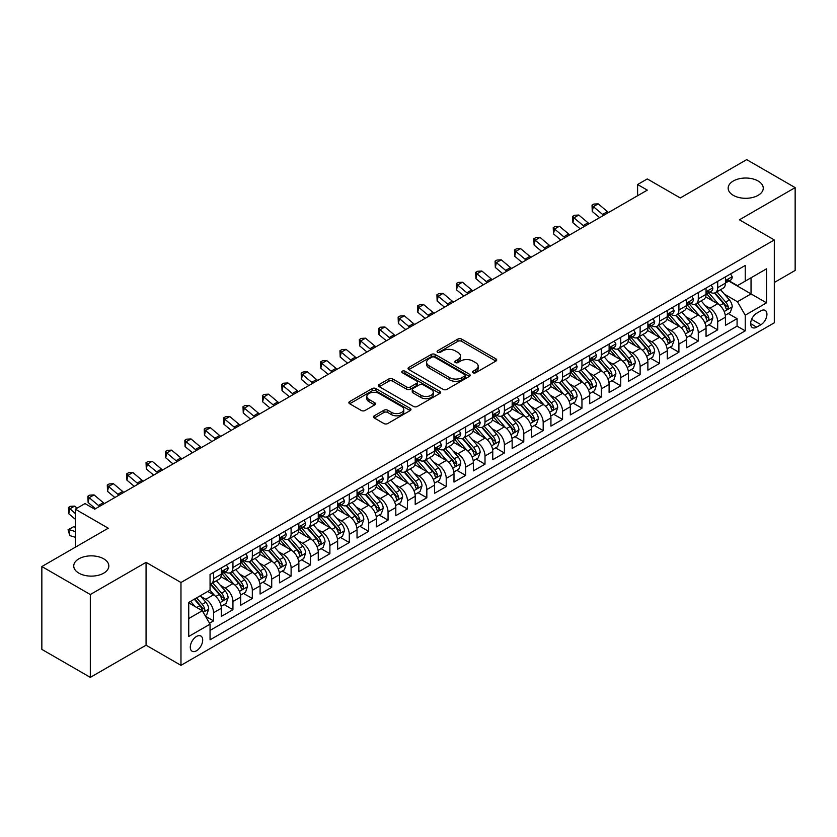 <?xml version="1.0" encoding="UTF-8"?>
<svg xmlns="http://www.w3.org/2000/svg" width="837" height="837" viewBox="0 0 837 837"><rect width="100%" height="100%" fill="white"/><g stroke="black" fill="none" stroke-linecap="round" stroke-linejoin="round"><path stroke-width="1.26" d="M473.041 372.747A1.883 1.088 0 0 0 475.709 372.747L495.922 361.071A2.689 1.559 0 0 0 496.718 359.973A2.689 1.559 0 0 0 495.922 358.874L461.668 339.09A2.689 1.559 0 0 0 457.86 339.09L437.636 350.766A1.883 1.088 0 0 0 437.092 351.54A1.883 1.088 0 0 0 437.636 352.304A1.883 1.088 0 0 0 440.304 352.304L442.919 350.797A8.611 4.97 0 0 1 455.098 350.797L457.954 352.44A8.611 4.97 0 0 1 460.476 355.966A8.611 4.97 0 0 1 457.954 359.481L455.338 360.988A1.883 1.088 0 0 0 454.784 361.762A1.883 1.088 0 0 0 455.338 362.526A1.883 1.088 0 0 0 458.006 362.526L460.622 361.019A8.611 4.97 0 0 1 472.8 361.019L475.657 362.662A8.611 4.97 0 0 1 478.178 366.177A8.611 4.97 0 0 1 475.657 369.692L473.041 371.209A1.883 1.088 0 0 0 472.486 371.973A1.883 1.088 0 0 0 473.041 372.747L473.041 371.209M103.704 558.823A17.546 10.128 0 0 0 84.579 556.626A17.546 10.128 0 0 0 73.74 565.99A17.546 10.128 0 0 0 78.887 573.157A17.546 10.128 0 0 0 98.013 575.354A17.546 10.128 0 0 0 108.841 565.99A17.546 10.128 0 0 0 103.704 558.823M758.113 181.001A17.546 10.128 0 0 0 738.987 178.804A17.546 10.128 0 0 0 728.159 188.168A17.546 10.128 0 0 0 733.296 195.335A17.546 10.128 0 0 0 752.421 197.532A17.546 10.128 0 0 0 763.26 188.168A17.546 10.128 0 0 0 758.113 181.001M196.486 650.788A8.778 5.064 120 0 0 202.219 643.057A8.778 5.064 120 0 0 200.87 636.026A8.778 5.064 120 0 0 196.486 636.465A8.778 5.064 120 0 0 190.752 644.197A8.778 5.064 120 0 0 192.102 651.228A8.778 5.064 120 0 0 196.486 650.788M374.306 415.79A2.689 1.559 0 0 0 373.522 416.889A2.689 1.559 0 0 0 374.306 417.987L383.921 423.543A2.689 1.559 0 0 0 387.73 423.543L410.182 410.569A2.689 1.559 0 0 0 410.977 409.471A2.689 1.559 0 0 0 410.182 408.372L375.928 388.598A2.689 1.559 0 0 0 372.12 388.598L349.657 401.561A2.689 1.559 0 0 0 348.872 402.66A2.689 1.559 0 0 0 349.657 403.758L361.27 410.465A2.689 1.559 0 0 0 365.078 410.465L374.694 404.909A2.689 1.559 0 0 0 375.478 403.811A2.689 1.559 0 0 0 374.694 402.712L368.929 399.395A7.198 4.154 0 0 1 366.826 396.456A7.198 4.154 0 0 1 371.272 392.616A7.198 4.154 0 0 1 379.119 393.516L401.666 406.531A7.198 4.154 0 0 1 403.779 409.471A7.198 4.154 0 0 1 399.333 413.311A7.198 4.154 0 0 1 391.486 412.411L387.73 410.245A2.689 1.559 0 0 0 383.921 410.245L374.306 415.79L374.306 417.987M774.309 282.487L795.15 270.456L795.15 187.614L746.677 159.626L680.261 197.961L647.304 178.93L637.606 184.527L647.304 190.125L94.686 509.178L84.997 503.581L75.299 509.178L75.299 547.241M90.323 594.532L90.323 677.374L146.067 645.191L146.067 562.349L90.323 594.532L41.85 566.544L108.255 528.21L75.299 509.178M146.067 562.349L180.97 582.5L774.309 239.947L774.309 322.789L180.97 665.342L180.97 582.5M795.15 187.614L739.406 219.796L774.309 239.947M443.108 389.362A2.689 1.559 0 0 0 446.916 389.362L469.379 376.399A2.689 1.559 0 0 0 470.164 375.3A2.689 1.559 0 0 0 469.379 374.202L435.114 354.428A2.689 1.559 0 0 0 431.317 354.428L408.854 367.391A2.689 1.559 0 0 0 408.069 368.489A2.689 1.559 0 0 0 408.854 369.588L443.108 389.362M403.036 373.156A1.883 1.088 0 0 1 404.951 373.417L404.951 371.178L439.781 391.287A2.689 1.559 0 0 1 440.565 392.386A2.689 1.559 0 0 1 439.781 393.484L417.318 406.447A2.689 1.559 0 0 1 413.52 406.447L379.255 386.673L379.255 384.476A2.689 1.559 0 0 0 378.47 385.575A2.689 1.559 0 0 0 379.255 386.673M379.255 384.476L388.87 378.931A2.689 1.559 0 0 1 392.679 378.931L406.573 386.945A2.689 1.559 0 0 0 410.371 386.945L416.753 383.262A2.689 1.559 0 0 0 417.537 382.164A2.689 1.559 0 0 0 416.753 381.065L402.283 372.716A1.883 1.088 0 0 1 401.739 371.952A1.883 1.088 0 0 1 402.9 370.948A1.883 1.088 0 0 1 404.951 371.178M90.323 677.374L41.85 649.386L41.85 566.544M209.522 623.22L213.55 620.897L205.504 616.252M200.922 596.488L205.787 599.292A10.965 6.33 60 0 1 213.55 612.726L221.303 608.248L221.303 616.419L232.937 609.702L224.117 604.607M220.309 585.293L225.184 588.097A10.965 6.33 60 0 1 232.937 601.531L240.69 597.053L240.69 605.224L252.324 598.507L243.504 593.423M239.706 574.098L244.571 576.902A10.965 6.33 60 0 1 252.324 590.336L260.087 585.858L260.087 594.029L271.722 587.312L262.891 582.228M259.093 562.903L263.958 565.707A10.965 6.33 60 0 1 271.722 579.141L279.474 574.663L279.474 582.834L291.109 576.118L282.289 571.033M278.48 551.709L283.356 554.512A10.965 6.33 60 0 1 291.109 567.946L298.861 563.468L298.861 571.64L310.496 564.923L301.676 559.838M297.878 540.514L302.743 543.318A10.965 6.33 60 0 1 310.496 556.751L318.259 552.274L318.259 560.445L329.893 553.728L321.063 548.643M317.265 529.319L322.13 532.123A10.965 6.33 60 0 1 329.893 545.557L337.646 541.079L337.646 549.25L349.28 542.533L340.46 537.448M336.652 518.124L341.517 520.928A10.965 6.33 60 0 1 349.28 534.362L357.033 529.884L357.033 538.055L368.667 531.338L359.847 526.253M356.039 506.929L360.914 509.733A10.965 6.33 60 0 1 368.667 523.167L376.42 518.689L376.42 526.86L388.054 520.143L379.234 515.058M375.436 495.734L380.301 498.538A10.965 6.33 60 0 1 388.054 511.972L395.817 507.494L395.817 515.665L407.452 508.948L398.621 503.864M394.823 484.539L399.688 487.343A10.965 6.33 60 0 1 407.452 500.777L415.204 496.299L415.204 504.481L426.839 497.764L418.019 492.669M414.21 473.344L419.086 476.148A10.965 6.33 60 0 1 426.839 489.582L434.591 485.104L434.591 493.286L446.226 486.569L437.406 481.474M433.608 462.15L438.473 464.953A10.965 6.33 60 0 1 446.226 478.387L453.989 473.909L453.989 482.091L465.613 475.374L456.793 470.279M452.995 450.955L457.86 453.759A10.965 6.33 60 0 1 465.613 467.192L473.376 462.715L473.376 470.896L485.01 464.179L476.19 459.084M472.382 439.76L477.247 442.564A10.965 6.33 60 0 1 485.01 455.998L492.763 451.52L492.763 459.701L504.397 452.984L495.577 447.889M491.769 428.565L496.644 431.369A10.965 6.33 60 0 1 504.397 444.803L512.15 440.325L512.15 448.506L523.784 441.79L514.964 436.694M511.166 417.37L516.031 420.184A10.965 6.33 60 0 1 523.784 433.608L531.547 429.14L531.547 437.312L543.182 430.595L534.351 425.499M530.553 406.175L535.418 408.99A10.965 6.33 60 0 1 543.182 422.423L550.934 417.945L550.934 426.117L562.569 419.4L553.749 414.305M549.94 394.98L554.816 397.795A10.965 6.33 60 0 1 562.569 411.229L570.321 406.751L570.321 414.922L581.956 408.205L573.136 403.11M569.338 383.785L574.203 386.6A10.965 6.33 60 0 1 581.956 400.034L589.708 395.556L589.708 403.727L601.343 397.01L592.523 391.915M588.725 372.591L593.59 375.405A10.965 6.33 60 0 1 601.343 388.839L609.106 384.361L609.106 392.532L620.74 385.815L611.91 380.72M608.112 361.396L612.977 364.21A10.965 6.33 60 0 1 620.74 377.644L628.493 373.166L628.493 381.337L640.127 374.62L631.307 369.525M627.499 350.201L632.374 353.015A10.965 6.33 60 0 1 640.127 366.449L647.88 361.971L647.88 370.142L659.514 363.425L650.694 358.33M646.896 339.006L651.761 341.82A10.965 6.33 60 0 1 659.514 355.254L667.277 350.776L667.277 358.947L678.912 352.231L670.081 347.135M666.283 327.811L671.148 330.625A10.965 6.33 60 0 1 678.912 344.059L686.664 339.581L686.664 347.753L698.299 341.036L689.479 335.94M685.67 316.616L690.546 319.431A10.965 6.33 60 0 1 698.299 332.864L706.051 328.386L706.051 336.558L717.686 329.841L717.686 321.67A10.965 6.33 -120 0 0 709.933 308.236L705.068 305.421M708.866 324.746L717.686 329.841M221.303 608.248A10.965 6.33 -120 0 0 213.55 594.814L207.733 591.456M240.69 597.053A10.965 6.33 -120 0 0 232.937 583.619L220.947 576.703M260.087 585.858A10.965 6.33 -120 0 0 252.324 572.424L240.334 565.509M279.474 574.663A10.965 6.33 -120 0 0 271.722 561.229L259.732 554.314M298.861 563.468A10.965 6.33 -120 0 0 291.109 550.035L279.119 543.119M318.259 552.274A10.965 6.33 -120 0 0 310.496 538.84L298.506 531.924M337.646 541.079A10.965 6.33 -120 0 0 329.893 527.645L317.893 520.729M357.033 529.884A10.965 6.33 -120 0 0 349.28 516.45L337.29 509.534M376.42 518.689A10.965 6.33 -120 0 0 368.667 505.255L356.677 498.339M395.817 507.494A10.965 6.33 -120 0 0 388.054 494.06L376.064 487.144M415.204 496.299A10.965 6.33 -120 0 0 407.452 482.865L395.462 475.95M434.591 485.104A10.965 6.33 -120 0 0 426.839 471.67L414.849 464.755M453.989 473.909A10.965 6.33 -120 0 0 446.226 460.476L434.236 453.56M473.376 462.715A10.965 6.33 -120 0 0 465.613 449.281L453.623 442.365M492.763 451.52A10.965 6.33 -120 0 0 485.01 438.086L473.02 431.17M512.15 440.325A10.965 6.33 -120 0 0 504.397 426.891L492.407 419.975M531.547 429.14A10.965 6.33 -120 0 0 523.784 415.707L511.794 408.78M550.934 417.945A10.965 6.33 -120 0 0 543.182 404.512L531.181 397.585M570.321 406.751A10.965 6.33 -120 0 0 562.569 393.317L550.579 386.391M589.708 395.556A10.965 6.33 -120 0 0 581.956 382.122L569.966 375.196M609.106 384.361A10.965 6.33 -120 0 0 601.343 370.927L589.353 364.001M628.493 373.166A10.965 6.33 -120 0 0 620.74 359.732L608.75 352.806M647.88 361.971A10.965 6.33 -120 0 0 640.127 348.537L628.137 341.611M667.277 350.776A10.965 6.33 -120 0 0 659.514 337.342L647.524 330.416M686.664 339.581A10.965 6.33 -120 0 0 678.912 326.148L666.911 319.221M706.051 328.386A10.965 6.33 -120 0 0 698.299 314.953L686.309 308.026M760.927 310.809L756.658 313.268A8.496 4.907 120 0 0 751.103 320.759A8.496 4.907 120 0 0 752.411 327.57A8.496 4.907 120 0 0 756.658 327.152L760.927 324.693A8.496 4.907 120 0 0 766.483 317.202A8.496 4.907 120 0 0 765.175 310.391A8.496 4.907 120 0 0 760.927 310.809M188.733 618.553L202.303 610.717L210.056 624.151L210.056 639.824L745.223 330.845L745.223 315.172L737.46 301.738L724.455 294.226M210.056 624.151L188.733 636.465L188.733 602.431L210.056 590.116L210.056 574.444L745.223 265.465L745.223 281.138L766.546 268.823L766.546 302.858L745.223 315.172M225.08 571.922L225.184 571.974A10.965 6.33 60 0 0 230.667 572.518L238.419 568.041A10.965 6.33 -120 0 0 240.69 563.019L240.69 556.751M244.467 560.727L244.571 560.78A10.965 6.33 60 0 0 250.054 561.324L257.817 556.846A10.965 6.33 -120 0 0 260.087 551.824L260.087 545.557M263.864 549.532L263.958 549.585A10.965 6.33 60 0 0 269.451 550.129L277.204 545.651A10.965 6.33 -120 0 0 279.474 540.629L279.474 534.362M283.251 538.337L283.356 538.4A10.965 6.33 60 0 0 288.838 538.934L296.591 534.456A10.965 6.33 -120 0 0 298.861 529.444L298.861 523.167M302.638 527.143L302.743 527.205A10.965 6.33 60 0 0 308.225 527.739L315.978 523.261A10.965 6.33 -120 0 0 318.259 518.249L318.259 511.972M322.025 515.948L322.13 516.01A10.965 6.33 60 0 0 327.612 516.544L335.375 512.066A10.965 6.33 -120 0 0 337.646 507.055L337.646 500.777M341.423 504.753L341.517 504.816A10.965 6.33 60 0 0 347.01 505.349L354.762 500.871A10.965 6.33 -120 0 0 357.033 495.86L357.033 489.582M360.81 493.558L360.914 493.621A10.965 6.33 60 0 0 366.397 494.154L374.149 489.687A10.965 6.33 -120 0 0 376.42 484.665L376.42 478.387M380.197 482.363L380.301 482.426A10.965 6.33 60 0 0 385.784 482.97L393.547 478.492A10.965 6.33 -120 0 0 395.817 473.47L395.817 467.192M399.594 471.168L399.688 471.231A10.965 6.33 60 0 0 405.181 471.775L412.934 467.297A10.965 6.33 -120 0 0 415.204 462.275L415.204 455.998M418.981 459.973L419.086 460.036A10.965 6.33 60 0 0 424.568 460.58L432.321 456.102A10.965 6.33 -120 0 0 434.591 451.08L434.591 444.803M438.368 448.778L438.473 448.841A10.965 6.33 60 0 0 443.955 449.385L451.708 444.907A10.965 6.33 -120 0 0 453.989 439.885L453.989 433.608M457.755 437.584L457.86 437.646A10.965 6.33 60 0 0 463.342 438.19L471.105 433.712A10.965 6.33 -120 0 0 473.376 428.69L473.376 422.413M477.153 426.389L477.247 426.452A10.965 6.33 60 0 0 482.74 426.996L490.492 422.518A10.965 6.33 -120 0 0 492.763 417.496L492.763 411.218M496.54 415.194L496.644 415.257A10.965 6.33 60 0 0 502.127 415.801L509.879 411.323A10.965 6.33 -120 0 0 512.15 406.301L512.15 400.023M515.927 403.999L516.031 404.062A10.965 6.33 60 0 0 521.514 404.606L529.277 400.128A10.965 6.33 -120 0 0 531.547 395.106L531.547 388.839M535.324 392.804L535.418 392.867A10.965 6.33 60 0 0 540.901 393.411L548.664 388.933A10.965 6.33 -120 0 0 550.934 383.911L550.934 377.644M554.711 381.609L554.816 381.672A10.965 6.33 60 0 0 560.298 382.216L568.051 377.738A10.965 6.33 -120 0 0 570.321 372.716L570.321 366.449M574.098 370.414L574.203 370.477A10.965 6.33 60 0 0 579.685 371.021L587.438 366.543A10.965 6.33 -120 0 0 589.708 361.521L589.708 355.254M593.485 359.219L593.59 359.282A10.965 6.33 60 0 0 599.072 359.826L606.835 355.348A10.965 6.33 -120 0 0 609.106 350.326L609.106 344.059M612.883 348.025L612.977 348.087A10.965 6.33 60 0 0 618.47 348.631L626.222 344.153A10.965 6.33 -120 0 0 628.493 339.131L628.493 332.864M632.27 336.83L632.374 336.892A10.965 6.33 60 0 0 637.857 337.437L645.609 332.959A10.965 6.33 -120 0 0 647.88 327.937L647.88 321.67M651.657 325.635L651.761 325.698A10.965 6.33 60 0 0 657.244 326.242L664.996 321.764A10.965 6.33 -120 0 0 667.277 316.742L667.277 310.475M671.054 314.44L671.148 314.503A10.965 6.33 60 0 0 676.631 315.047L684.394 310.569A10.965 6.33 -120 0 0 686.664 305.547L686.664 299.28M690.441 303.245L690.546 303.308A10.965 6.33 60 0 0 696.028 303.852L703.781 299.374A10.965 6.33 -120 0 0 706.051 294.352L706.051 288.085M210.056 630.418L737.073 326.148L737.073 318.646L725.438 325.363L725.438 317.192A10.965 6.33 -120 0 0 717.686 303.758L705.696 296.832M709.828 292.05L709.933 292.113A10.965 6.33 -120 0 0 715.415 292.657A10.965 6.33 -120 0 0 717.686 287.635L717.686 281.368M715.415 292.657L723.168 288.179A10.965 6.33 -120 0 0 725.438 283.157L725.438 276.89M213.55 572.424L213.55 578.691A10.965 6.33 60 0 1 211.28 583.713A10.965 6.33 60 0 1 210.056 584.163M211.28 583.713L219.032 579.235A10.965 6.33 -120 0 0 221.303 574.213L221.303 567.946M232.937 561.229L232.937 567.496A10.965 6.33 60 0 1 230.667 572.518M252.324 550.035L252.324 556.302A10.965 6.33 60 0 1 250.054 561.324M271.722 538.84L271.722 545.107A10.965 6.33 60 0 1 269.451 550.129M291.109 527.645L291.109 533.912A10.965 6.33 60 0 1 288.838 538.934M310.496 516.45L310.496 522.727A10.965 6.33 60 0 1 308.225 527.739M329.893 505.255L329.893 511.533A10.965 6.33 60 0 1 327.612 516.544M349.28 494.06L349.28 500.338A10.965 6.33 60 0 1 347.01 505.349M368.667 482.865L368.667 489.143A10.965 6.33 60 0 1 366.397 494.154M388.054 471.67L388.054 477.948A10.965 6.33 60 0 1 385.784 482.97M407.452 460.476L407.452 466.753A10.965 6.33 60 0 1 405.181 471.775M426.839 449.281L426.839 455.558A10.965 6.33 60 0 1 424.568 460.58M446.226 438.086L446.226 444.363A10.965 6.33 60 0 1 443.955 449.385M465.613 426.891L465.613 433.168A10.965 6.33 60 0 1 463.342 438.19M485.01 415.696L485.01 421.974A10.965 6.33 60 0 1 482.74 426.996M504.397 404.501L504.397 410.779A10.965 6.33 60 0 1 502.127 415.801M523.784 393.306L523.784 399.584A10.965 6.33 60 0 1 521.514 404.606M543.182 382.122L543.182 388.389A10.965 6.33 60 0 1 540.901 393.411M562.569 370.927L562.569 377.194A10.965 6.33 60 0 1 560.298 382.216M581.956 359.732L581.956 365.999A10.965 6.33 60 0 1 579.685 371.021M601.343 348.537L601.343 354.804A10.965 6.33 60 0 1 599.072 359.826M620.74 337.342L620.74 343.609A10.965 6.33 60 0 1 618.47 348.631M640.127 326.148L640.127 332.415A10.965 6.33 60 0 1 637.857 337.437M659.514 314.953L659.514 321.22A10.965 6.33 60 0 1 657.244 326.242M678.912 303.758L678.912 310.025A10.965 6.33 60 0 1 676.631 315.047M698.299 292.563L698.299 298.83A10.965 6.33 60 0 1 696.028 303.852M698.299 332.864L698.299 341.036M678.912 344.059L678.912 352.231M659.514 355.254L659.514 363.425M640.127 366.449L640.127 374.62M620.74 377.644L620.74 385.815M601.343 388.839L601.343 397.01M581.956 400.034L581.956 408.205M562.569 411.229L562.569 419.4M543.182 422.423L543.182 430.595M523.784 433.608L523.784 441.79M504.397 444.803L504.397 452.984M485.01 455.998L485.01 464.179M465.613 467.192L465.613 475.374M446.226 478.387L446.226 486.569M426.839 489.582L426.839 497.764M407.452 500.777L407.452 508.948M388.054 511.972L388.054 520.143M368.667 523.167L368.667 531.338M349.28 534.362L349.28 542.533M329.893 545.557L329.893 553.728M310.496 556.751L310.496 564.923M291.109 567.946L291.109 576.118M271.722 579.141L271.722 587.312M252.324 590.336L252.324 598.507M232.937 601.531L232.937 609.702M213.55 612.726L213.55 620.897M202.303 610.717L188.733 602.881M737.46 301.738L751.04 293.902L751.04 277.779L766.546 268.823M728.828 281.086L766.546 302.858M729.215 280.855L737.46 285.616L745.223 281.138M146.067 645.191L180.97 665.342M637.606 184.527L637.606 195.722M728.253 313.551L737.073 318.646M737.073 326.148L745.223 330.845M473.794 373.009L475.657 371.931A8.611 4.97 0 0 0 478.178 368.416L478.178 366.177M460.476 355.966L460.476 358.205A8.611 4.97 0 0 1 457.954 361.72L456.092 362.787M495.891 361.092L461.668 341.329A2.689 1.559 0 0 0 457.86 341.329L438.389 352.576M469.337 376.42L435.114 356.667A2.689 1.559 0 0 0 431.317 356.667L408.885 369.609L408.854 367.391M464.619 376.075A1.883 1.088 0 0 0 465.173 375.3A1.883 1.088 0 0 0 464.619 374.526L434.549 357.169A1.883 1.088 0 0 0 431.882 357.169L429.119 358.759A8.611 4.97 0 0 0 426.598 362.275A8.611 4.97 0 0 0 429.119 365.8L449.678 377.665A8.611 4.97 0 0 0 461.857 377.665L464.619 376.075L464.619 378.314A1.883 1.088 0 0 0 465.173 377.539L465.173 375.3M426.598 362.275L426.598 364.513A8.611 4.97 0 0 0 429.119 368.039L429.119 365.8M464.619 378.314L461.857 379.904A8.611 4.97 0 0 1 449.678 379.904L429.119 368.039M379.297 386.694L388.87 381.17L388.87 378.931M417.537 382.164L417.537 384.403A2.689 1.559 0 0 1 416.753 385.501L410.371 389.184A2.689 1.559 0 0 1 406.573 389.184L392.679 381.17A2.689 1.559 0 0 0 388.87 381.17M404.951 373.417L439.749 393.505M420.99 395.273A7.198 4.154 0 0 0 428.837 396.173A7.198 4.154 0 0 0 433.273 392.333A7.198 4.154 0 0 0 431.17 389.393L423.219 384.8A2.689 1.559 0 0 0 419.421 384.8L413.039 388.483A2.689 1.559 0 0 0 412.254 389.582A2.689 1.559 0 0 0 413.039 390.68L420.99 395.273L420.99 397.512A7.198 4.154 0 0 0 428.837 398.412A7.198 4.154 0 0 0 433.273 394.572L433.273 392.333M412.254 389.582L412.254 391.821A2.689 1.559 0 0 0 413.039 392.919L413.039 390.68M420.99 397.512L413.039 392.919M403.779 409.471L403.779 411.71A7.198 4.154 0 0 1 399.333 415.55A7.198 4.154 0 0 1 391.486 414.65L387.73 412.484A2.689 1.559 0 0 0 383.921 412.484L374.348 418.008M366.826 396.456L366.826 398.694A7.198 4.154 0 0 0 368.929 401.634L368.929 399.395M374.652 404.93L368.929 401.634M410.151 410.59L375.928 390.837A2.689 1.559 0 0 0 372.12 390.837L349.699 403.779M725.281 315.267L730.293 312.379L732.229 306.781A7.271 4.195 -120 0 0 729.404 299.949L720.542 289.696M718.763 304.459L708.636 292.741M712.998 301.048L707.129 294.247A17.41 10.054 -120 0 0 706.585 293.641M714.432 293.044L723.388 303.423A7.271 4.195 60 0 1 725.982 308.434C727.071 309.889 727.845 309.439 728.305 307.085A7.271 4.195 -120 0 0 725.71 302.084L716.859 291.82M714.955 292.877L724.58 304.03A3.704 2.134 60 0 1 725.512 305.474L728.305 307.085M725.982 308.434L726.506 309.292M730.586 273.919L732.229 276.775A7.271 4.195 60 0 1 730.722 279.987L727.039 282.121A7.271 4.195 -120 0 0 728.305 280.447L728.148 279.799M725.689 282.456L725.71 282.456A7.271 4.195 -120 0 0 727.039 282.121M727.363 279.903L728.305 280.447C727.845 279.349 727.071 279.799 725.982 281.787A7.271 4.195 60 0 1 725.438 282.822M603.728 215.287A13.706 7.92 60 0 1 602.588 214.408L593.349 206.645L592.272 211.479L599.616 217.651M608.572 212.483A13.706 7.92 60 0 1 607.432 211.615L598.193 203.841L593.349 206.645L592.021 205.191L593.956 204.071L598.193 203.841M592.272 211.479L592.021 205.191M705.894 326.461L710.895 323.574L712.842 317.976A7.271 4.195 -120 0 0 710.006 311.144L701.155 300.891M699.376 315.654L689.249 303.936M693.611 312.243L687.732 305.442A17.41 10.054 -120 0 0 687.198 304.835M695.034 304.239L704.001 314.618A7.271 4.195 60 0 1 706.585 319.629C707.683 321.084 708.458 320.634 708.918 318.28A7.271 4.195 -120 0 0 706.323 313.279L697.462 303.015M695.568 304.072L705.193 315.225A3.704 2.134 60 0 1 706.125 316.668L708.918 318.28M706.585 319.629L707.119 320.487M686.497 337.656L691.508 334.769L693.444 329.171A7.271 4.195 -120 0 0 690.619 322.339L681.757 312.086M679.989 326.848L669.862 315.13M674.224 323.438L668.344 316.637A17.41 10.054 -120 0 0 667.811 316.03M675.647 315.434L684.603 325.813A7.271 4.195 60 0 1 687.198 330.824C688.286 332.279 689.071 331.829 689.521 329.475A7.271 4.195 -120 0 0 686.936 324.474L678.075 314.21M676.17 315.267L685.806 326.42A3.704 2.134 60 0 1 686.738 327.863L689.521 329.475M687.198 330.824L687.732 331.682M667.11 348.851L672.121 345.963L674.057 340.356A7.271 4.195 -120 0 0 671.232 333.534L662.37 323.281M660.592 338.043L650.475 326.325M654.837 334.633L648.957 327.832A17.41 10.054 -120 0 0 648.413 327.225M656.26 326.629L665.216 337.008A7.271 4.195 60 0 1 667.811 342.019C668.899 343.473 669.673 343.024 670.134 340.669A7.271 4.195 -120 0 0 667.549 335.668L658.688 325.405M656.783 326.461L666.409 337.614A3.704 2.134 60 0 1 667.351 339.058L670.134 340.669M667.811 342.019L668.334 342.877M647.723 360.046L652.734 357.158L654.67 351.55A7.271 4.195 -120 0 0 651.835 344.729L642.983 334.476M641.205 349.238L631.077 337.52M635.44 345.827L629.57 339.027A17.41 10.054 -120 0 0 629.026 338.42M636.863 337.824L645.829 348.202A7.271 4.195 60 0 1 648.424 353.204C649.512 354.668 650.286 354.218 650.747 351.864A7.271 4.195 -120 0 0 648.152 346.863L639.301 336.6M637.396 337.656L647.022 348.809A3.704 2.134 60 0 1 647.953 350.253L650.747 351.864M648.424 353.204L648.947 354.072M711.188 285.114L712.842 287.97A7.271 4.195 60 0 1 711.335 291.182L707.652 293.316A7.271 4.195 -120 0 0 708.918 291.642L708.761 290.994M706.292 293.651L706.323 293.651A7.271 4.195 -120 0 0 707.652 293.316M707.976 291.098L708.918 291.642C708.458 290.544 707.683 290.994 706.585 292.981A7.271 4.195 60 0 1 706.051 294.017M584.341 226.482A13.706 7.92 60 0 1 583.201 225.603L573.952 217.84L572.874 222.673L580.229 228.846M589.185 223.678A13.706 7.92 60 0 1 588.045 222.809L578.806 215.036L573.952 217.84L572.634 216.385L574.569 215.266L578.806 215.036M572.874 222.673L572.634 216.385M691.801 296.308L693.444 299.165A7.271 4.195 60 0 1 691.948 302.377L688.265 304.511A7.271 4.195 -120 0 0 689.521 302.837L689.374 302.188M686.905 304.846L686.936 304.846A7.271 4.195 -120 0 0 688.265 304.511M688.589 302.293L689.521 302.837C689.071 301.738 688.296 302.188 687.198 304.176A7.271 4.195 60 0 1 686.664 305.212M564.944 237.677A13.706 7.92 60 0 1 563.803 236.798L554.565 229.035L553.487 233.868L560.842 240.041M569.798 234.873A13.706 7.92 60 0 1 568.658 233.994L559.409 226.231L554.565 229.035L553.236 227.58L555.182 226.461L559.409 226.231M553.487 233.868L553.236 227.58M672.414 307.503L674.057 310.36A7.271 4.195 60 0 1 672.55 313.572L668.868 315.695A7.271 4.195 -120 0 0 670.134 314.032L669.987 313.383M667.518 316.041L667.549 316.041A7.271 4.195 -120 0 0 668.868 315.695M669.202 313.488L670.134 314.032C669.684 312.933 668.899 313.383 667.811 315.371A7.271 4.195 60 0 1 667.277 316.407M545.557 248.871A13.706 7.92 60 0 1 544.416 247.993L535.178 240.229L534.1 245.063L541.455 251.236M550.401 246.068A13.706 7.92 60 0 1 549.26 245.189L540.022 237.426L535.178 240.229L533.849 238.775L535.785 237.656L540.022 237.426M534.1 245.063L533.849 238.775M653.017 318.698L654.67 321.554A7.271 4.195 60 0 1 653.163 324.766L649.481 326.89A7.271 4.195 -120 0 0 650.747 325.216L650.59 324.578M648.131 327.236L648.152 327.236A7.271 4.195 -120 0 0 649.481 326.89M649.805 324.683L650.747 325.216C650.286 324.128 649.512 324.578 648.424 326.566A7.271 4.195 60 0 1 647.88 327.602M526.17 260.066A13.706 7.92 60 0 1 525.029 259.188L515.78 251.424L514.713 256.258L522.058 262.431M531.014 257.262A13.706 7.92 60 0 1 529.873 256.384L520.635 248.62L515.78 251.424L514.462 249.97L516.398 248.851L520.635 248.62M514.713 256.258L514.462 249.97M628.325 371.241L633.337 368.353L635.283 362.745A7.271 4.195 -120 0 0 632.448 355.924L623.586 345.671M621.818 360.433L611.69 348.715M616.053 357.022L610.173 350.222A17.41 10.054 -120 0 0 609.639 349.615M617.476 349.019L626.442 359.397A7.271 4.195 60 0 1 629.026 364.398C630.125 365.863 630.899 365.413 631.36 363.059A7.271 4.195 -120 0 0 628.765 358.058L619.903 347.794M618.009 348.851L627.635 360.004A3.704 2.134 60 0 1 628.566 361.448L631.36 363.059M629.026 364.398L629.56 365.267M633.63 329.893L635.283 332.749A7.271 4.195 60 0 1 633.776 335.961L630.094 338.085A7.271 4.195 -120 0 0 631.36 336.411L631.203 335.773M628.733 338.43L628.765 338.43A7.271 4.195 -120 0 0 630.094 338.085M630.418 335.878L631.36 336.411C630.899 335.323 630.125 335.773 629.026 337.761A7.271 4.195 60 0 1 628.493 338.797M506.772 271.261A13.706 7.92 60 0 1 505.632 270.382L496.393 262.619L495.316 267.453L502.671 273.626M511.627 268.457A13.706 7.92 60 0 1 510.486 267.578L501.248 259.815L496.393 262.619L495.065 261.165L497.011 260.045L501.248 259.815M495.316 267.453L495.065 261.165M608.938 382.436L613.95 379.538L615.886 373.94A7.271 4.195 -120 0 0 613.061 367.119L604.199 356.865M602.42 371.628L592.303 359.91M596.666 368.217L590.786 361.417A17.41 10.054 -120 0 0 590.242 360.81M598.089 360.213L607.045 370.592A7.271 4.195 60 0 1 609.639 375.593C610.728 377.058 611.502 376.608 611.962 374.254A7.271 4.195 -120 0 0 609.378 369.253L600.516 358.989M598.612 360.046L608.248 371.199A3.704 2.134 60 0 1 609.179 372.643L611.962 374.254M609.639 375.593L610.173 376.462M614.243 341.088L615.886 343.944A7.271 4.195 60 0 1 614.389 347.156L610.696 349.28A7.271 4.195 -120 0 0 611.962 347.606L611.816 346.968M609.346 349.625L609.378 349.625A7.271 4.195 -120 0 0 610.696 349.28M611.031 347.073L611.962 347.606C611.512 346.518 610.738 346.968 609.639 348.956A7.271 4.195 60 0 1 609.106 349.992M487.385 282.456A13.706 7.92 60 0 1 486.245 281.577L477.006 273.814L475.929 278.648L483.284 284.821M492.24 279.652A13.706 7.92 60 0 1 491.099 278.773L481.85 271.01L477.006 273.814L475.678 272.36L477.613 271.24L481.85 271.01M475.929 278.648L475.678 272.36M589.551 393.631L594.563 390.733L596.499 385.135A7.271 4.195 -120 0 0 593.674 378.314L584.812 368.06M583.033 382.823L572.906 371.105M577.268 379.412L571.399 372.611A17.41 10.054 -120 0 0 570.855 372.005M578.702 371.408L587.658 381.787A7.271 4.195 60 0 1 590.252 386.788C591.341 388.253 592.115 387.803 592.575 385.449A7.271 4.195 -120 0 0 589.98 380.448L581.129 370.184M579.225 371.241L588.85 382.394A3.704 2.134 60 0 1 589.782 383.838L592.575 385.449M590.252 386.788L590.776 387.657M594.856 352.283L596.499 355.139A7.271 4.195 60 0 1 594.992 358.351L591.309 360.475A7.271 4.195 -120 0 0 592.575 358.801L592.418 358.163M589.959 360.82L589.98 360.82A7.271 4.195 -120 0 0 591.309 360.475M591.633 358.267L592.575 358.801C592.115 357.713 591.341 358.163 590.252 360.151A7.271 4.195 60 0 1 589.708 361.186M467.998 293.651A13.706 7.92 60 0 1 466.858 292.772L457.619 285.009L456.542 289.843L463.886 296.016M472.842 290.847A13.706 7.92 60 0 1 471.702 289.968L462.463 282.205L457.619 285.009L456.291 283.544L458.226 282.425L462.463 282.205M456.542 289.843L456.291 283.544M570.164 404.826L575.176 401.927L577.111 396.33A7.271 4.195 -120 0 0 574.276 389.508L565.425 379.255M563.646 394.018L553.519 382.3M557.881 390.607L552.001 383.806A17.41 10.054 -120 0 0 551.468 383.2M559.304 382.603L568.271 392.982A7.271 4.195 60 0 1 570.855 397.983C571.953 399.448 572.728 398.998 573.188 396.644A7.271 4.195 -120 0 0 570.593 391.643L561.732 381.379M559.838 382.436L569.463 393.589A3.704 2.134 60 0 1 570.395 395.033L573.188 396.644M570.855 397.983L571.389 398.851M575.458 363.478L577.111 366.334A7.271 4.195 60 0 1 575.605 369.546L571.922 371.67A7.271 4.195 -120 0 0 573.188 369.996L573.031 369.358M570.562 372.015L570.593 372.015A7.271 4.195 -120 0 0 571.922 371.67M572.246 369.462L573.188 369.996C572.728 368.908 571.953 369.358 570.855 371.346A7.271 4.195 60 0 1 570.321 372.381M448.611 304.846A13.706 7.92 60 0 1 447.471 303.967L438.222 296.193L437.144 301.038L444.499 307.21M453.455 302.042A13.706 7.92 60 0 1 452.315 301.163L443.076 293.4L438.222 296.193L436.904 294.739L438.839 293.62L443.076 293.4M437.144 301.038L436.904 294.739M550.767 416.02L555.778 413.122L557.714 407.525A7.271 4.195 -120 0 0 554.889 400.703L546.027 390.45M544.259 405.213L534.132 393.495M538.494 401.802L532.614 395.001A17.41 10.054 -120 0 0 532.081 394.394M539.917 393.798L548.884 404.177A7.271 4.195 60 0 1 551.468 409.178C552.566 410.643 553.341 410.193 553.801 407.839A7.271 4.195 -120 0 0 551.206 402.838L542.345 392.574M540.44 393.631L550.076 404.784A3.704 2.134 60 0 1 551.008 406.227L553.801 407.839M551.468 409.178L552.001 410.046M556.071 374.673L557.714 377.529A7.271 4.195 60 0 1 556.218 380.741L552.535 382.865A7.271 4.195 -120 0 0 553.801 381.191L553.644 380.553M551.175 383.21L551.206 383.21A7.271 4.195 -120 0 0 552.535 382.865M552.859 380.657L553.801 381.191C553.341 380.103 552.566 380.553 551.468 382.54A7.271 4.195 60 0 1 550.934 383.576M429.214 316.041A13.706 7.92 60 0 1 428.073 315.162L418.835 307.388L417.757 312.232L425.112 318.405M434.068 313.237A13.706 7.92 60 0 1 432.928 312.358L423.679 304.595L418.835 307.388L417.506 305.934L419.452 304.814L423.679 304.595M417.757 312.232L417.506 305.934M531.38 427.215L536.391 424.317L538.327 418.72A7.271 4.195 -120 0 0 535.502 411.898L526.64 401.645M524.862 416.407L514.745 404.689M519.107 412.997L513.227 406.196A17.41 10.054 -120 0 0 512.683 405.589M520.53 404.993L529.486 415.372A7.271 4.195 60 0 1 532.081 420.373C533.169 421.838 533.943 421.388 534.404 419.034A7.271 4.195 -120 0 0 531.819 414.033L522.958 403.769M521.053 404.826L530.679 415.979A3.704 2.134 60 0 1 531.621 417.422L534.404 419.034M532.081 420.373L532.604 421.241M536.684 385.867L538.327 388.724A7.271 4.195 60 0 1 536.82 391.936L533.138 394.06A7.271 4.195 -120 0 0 534.404 392.386L534.257 391.747M531.788 394.405L531.819 394.405A7.271 4.195 -120 0 0 533.138 394.06M533.472 391.852L534.404 392.386C533.954 391.297 533.169 391.747 532.081 393.735A7.271 4.195 60 0 1 531.547 394.771M409.827 327.236A13.706 7.92 60 0 1 408.686 326.357L399.448 318.583L398.37 323.427L405.725 329.6M414.671 324.432A13.706 7.92 60 0 1 413.53 323.553L404.292 315.79L399.448 318.583L398.119 317.129L400.055 316.009L404.292 315.79M398.37 323.427L398.119 317.129M511.993 438.41L517.004 435.512L518.94 429.915A7.271 4.195 -120 0 0 516.105 423.093L507.253 412.84M505.475 427.602L495.347 415.884M499.71 424.192L493.84 417.391A17.41 10.054 -120 0 0 493.296 416.784M501.133 416.188L510.099 426.567A7.271 4.195 60 0 1 512.694 431.568C513.782 433.032 514.556 432.583 515.017 430.228A7.271 4.195 -120 0 0 512.422 425.227L503.571 414.964M501.666 416.02L511.292 427.173A3.704 2.134 60 0 1 512.223 428.617L515.017 430.228M512.694 431.568L513.217 432.436M517.287 397.062L518.94 399.919A7.271 4.195 60 0 1 517.433 403.131L513.751 405.254A7.271 4.195 -120 0 0 515.017 403.58L514.86 402.942M512.401 405.6L512.422 405.6A7.271 4.195 -120 0 0 513.751 405.254M514.075 403.047L515.017 403.58C514.556 402.492 513.782 402.942 512.694 404.93A7.271 4.195 60 0 1 512.15 405.966M390.44 338.43A13.706 7.92 60 0 1 389.299 337.552L380.05 329.778L378.983 334.622L386.328 340.795M395.284 335.627A13.706 7.92 60 0 1 394.143 334.748L384.905 326.985L380.05 329.778L378.732 328.324L380.668 327.204L384.905 326.985M378.983 334.622L378.732 328.324M492.595 449.605L497.607 446.707L499.553 441.109A7.271 4.195 -120 0 0 496.718 434.288L487.856 424.035M486.088 438.797L475.96 427.079M480.323 435.386L474.443 428.586A17.41 10.054 -120 0 0 473.909 427.979M481.746 427.383L490.712 437.761A7.271 4.195 60 0 1 493.296 442.763C494.395 444.227 495.169 443.777 495.63 441.423A7.271 4.195 -120 0 0 493.035 436.422L484.173 426.159M482.279 427.215L491.905 438.368A3.704 2.134 60 0 1 492.836 439.812L495.63 441.423M493.296 442.763L493.83 443.631M497.9 408.257L499.553 411.113A7.271 4.195 60 0 1 498.046 414.325L494.364 416.449A7.271 4.195 -120 0 0 495.63 414.775L495.473 414.137M493.003 416.795L493.035 416.795A7.271 4.195 -120 0 0 494.364 416.449M494.688 414.242L495.63 414.775C495.169 413.687 494.395 414.137 493.296 416.125A7.271 4.195 60 0 1 492.763 417.161M371.053 349.625A13.706 7.92 60 0 1 369.902 348.747L360.663 340.973L359.586 345.817L366.941 351.99M375.897 346.821A13.706 7.92 60 0 1 374.756 345.943L365.518 338.179L360.663 340.973L359.335 339.519L361.281 338.399L365.518 338.179M359.586 345.817L359.335 339.519M473.208 460.8L478.22 457.902L480.156 452.304A7.271 4.195 -120 0 0 477.331 445.483L468.469 435.23M466.69 449.992L456.573 438.274M460.936 446.581L455.056 439.781A17.41 10.054 -120 0 0 454.512 439.174M462.359 438.578L471.315 448.956A7.271 4.195 60 0 1 473.909 453.957C474.997 455.422 475.782 454.972 476.232 452.618A7.271 4.195 -120 0 0 473.648 447.607L464.786 437.353M462.882 438.41L472.518 449.563A3.704 2.134 60 0 1 473.449 451.007L476.232 452.618M473.909 453.957L474.443 454.826M478.513 419.452L480.156 422.308A7.271 4.195 60 0 1 478.659 425.52L474.966 427.644A7.271 4.195 -120 0 0 476.232 425.97L476.086 425.332M473.616 427.989L473.648 427.989A7.271 4.195 -120 0 0 474.966 427.644M475.301 425.437L476.232 425.97C475.782 424.882 475.008 425.332 473.909 427.32A7.271 4.195 60 0 1 473.376 428.356M351.655 360.82A13.706 7.92 60 0 1 350.515 359.941L341.276 352.168L340.199 357.012L347.554 363.185M356.51 358.016A13.706 7.92 60 0 1 355.369 357.137L346.12 349.374L341.276 352.168L339.948 350.713L341.883 349.594L346.12 349.374M340.199 357.012L339.948 350.713M453.821 471.995L458.833 469.097L460.768 463.499A7.271 4.195 -120 0 0 457.944 456.678L449.082 446.424M447.303 461.187L437.176 449.469M441.538 457.776L435.669 450.976A17.41 10.054 -120 0 0 435.125 450.369M442.972 449.772L451.928 460.151A7.271 4.195 60 0 1 454.522 465.152C455.61 466.617 456.385 466.167 456.845 463.813A7.271 4.195 -120 0 0 454.25 458.802L445.399 448.548M443.495 449.605L453.12 460.758A3.704 2.134 60 0 1 454.052 462.202L456.845 463.813M454.522 465.152L455.046 466.021M459.126 430.647L460.768 433.503A7.271 4.195 60 0 1 459.262 436.715L455.579 438.839A7.271 4.195 -120 0 0 456.845 437.165L456.688 436.527M454.229 439.184L454.25 439.184A7.271 4.195 -120 0 0 455.579 438.839M455.903 436.632L456.845 437.165C456.385 436.077 455.61 436.516 454.522 438.515A7.271 4.195 60 0 1 453.989 439.551M332.268 372.015A13.706 7.92 60 0 1 331.128 371.136L321.889 363.363L320.812 368.207L328.156 374.38M337.112 369.211A13.706 7.92 60 0 1 335.972 368.332L326.733 360.569L321.889 363.363L320.561 361.908L322.496 360.789L326.733 360.569M320.812 368.207L320.561 361.908M434.434 483.19L439.446 480.292L441.381 474.694A7.271 4.195 -120 0 0 438.546 467.873L429.695 457.619M427.916 472.382L417.789 460.664M422.151 468.971L416.271 462.17A17.41 10.054 -120 0 0 415.738 461.564M423.574 460.967L432.541 471.346A7.271 4.195 60 0 1 435.125 476.347C436.223 477.812 436.998 477.362 437.458 475.008A7.271 4.195 -120 0 0 434.863 469.996L426.002 459.743M424.108 460.8L433.733 471.953A3.704 2.134 60 0 1 434.665 473.397L437.458 475.008M435.125 476.347L435.658 477.216M439.728 441.842L441.381 444.698A7.271 4.195 60 0 1 439.875 447.91L436.192 450.034A7.271 4.195 -120 0 0 437.458 448.36L437.301 447.722M434.832 450.379L434.863 450.379A7.271 4.195 -120 0 0 436.192 450.034M436.516 447.826L437.458 448.36C436.998 447.272 436.223 447.711 435.125 449.71A7.271 4.195 60 0 1 434.591 450.745M312.881 383.21A13.706 7.92 60 0 1 311.741 382.331L302.492 374.557L301.414 379.402L308.769 385.575M317.725 380.406A13.706 7.92 60 0 1 316.585 379.527L307.346 371.764L302.492 374.557L301.174 373.103L303.109 371.984L307.346 371.764M301.414 379.402L301.174 373.103M415.037 494.385L420.048 491.486L421.994 485.889A7.271 4.195 -120 0 0 419.159 479.067L410.297 468.814M408.529 483.577L398.402 471.859M402.764 480.166L396.884 473.365A17.41 10.054 -120 0 0 396.351 472.759M404.187 472.162L413.154 482.541A7.271 4.195 60 0 1 415.738 487.542C416.836 489.007 417.611 488.557 418.071 486.203A7.271 4.195 -120 0 0 415.476 481.191L406.615 470.938M404.71 471.995L414.346 483.148A3.704 2.134 60 0 1 415.278 484.592L418.071 486.203M415.738 487.542L416.271 488.41M420.341 453.037L421.994 455.893A7.271 4.195 60 0 1 420.488 459.105L416.805 461.229A7.271 4.195 -120 0 0 418.071 459.555L417.914 458.917M415.445 461.574L415.476 461.574A7.271 4.195 -120 0 0 416.805 461.229M417.129 459.021L418.071 459.555C417.611 458.467 416.836 458.906 415.738 460.905A7.271 4.195 60 0 1 415.204 461.94M293.484 394.405A13.706 7.92 60 0 1 292.343 393.526L283.105 385.752L282.027 390.597L289.382 396.769M298.338 391.601A13.706 7.92 60 0 1 297.198 390.722L287.949 382.959L283.105 385.752L281.776 384.298L283.722 383.179L287.949 382.959M282.027 390.597L281.776 384.298M395.65 505.579L400.661 502.681L402.597 497.084A7.271 4.195 -120 0 0 399.772 490.262L390.91 480.009M389.132 494.772L379.015 483.054M383.377 491.361L377.497 484.56A17.41 10.054 -120 0 0 376.953 483.953M384.8 483.357L393.756 493.736A7.271 4.195 60 0 1 396.351 498.737C397.439 500.202 398.213 499.752 398.674 497.398A7.271 4.195 -120 0 0 396.089 492.386L387.228 482.133M385.323 483.19L394.949 494.343A3.704 2.134 60 0 1 395.891 495.786L398.674 497.398M396.351 498.737L396.874 499.605M400.954 464.232L402.597 467.088A7.271 4.195 60 0 1 401.09 470.3L397.408 472.424A7.271 4.195 -120 0 0 398.674 470.75L398.527 470.112M396.058 472.769L396.089 472.769A7.271 4.195 -120 0 0 397.408 472.424M397.742 470.206L398.674 470.75C398.224 469.662 397.439 470.101 396.351 472.099A7.271 4.195 60 0 1 395.817 473.125M274.097 405.6A13.706 7.92 60 0 1 272.956 404.721L263.718 396.947L262.64 401.791L269.995 407.964M278.941 402.796A13.706 7.92 60 0 1 277.8 401.917L268.562 394.154L263.718 396.947L262.389 395.493L264.325 394.373L268.562 394.154M262.64 401.791L262.389 395.493M376.263 516.774L381.274 513.876L383.21 508.279A7.271 4.195 -120 0 0 380.375 501.457L371.523 491.204M369.745 505.966L359.617 494.248M363.98 502.556L358.11 495.755A17.41 10.054 -120 0 0 357.566 495.148M365.403 494.552L374.369 504.931A7.271 4.195 60 0 1 376.964 509.932C378.052 511.397 378.826 510.947 379.287 508.593A7.271 4.195 -120 0 0 376.692 503.581L367.841 493.328M365.936 494.385L375.562 505.527A3.704 2.134 60 0 1 376.493 506.981L379.287 508.593M376.964 509.932L377.487 510.8M381.557 475.426L383.21 478.283A7.271 4.195 60 0 1 381.703 481.495L378.021 483.619A7.271 4.195 -120 0 0 379.287 481.945L379.13 481.306M376.671 483.964L376.692 483.964A7.271 4.195 -120 0 0 378.021 483.619M378.345 481.401L379.287 481.945C378.826 480.856 378.052 481.296 376.964 483.294A7.271 4.195 60 0 1 376.42 484.32M254.71 416.795A13.706 7.92 60 0 1 253.569 415.916L244.331 408.142L243.253 412.986L250.598 419.159M259.554 413.991A13.706 7.92 60 0 1 258.413 413.112L249.175 405.349L244.331 408.142L243.002 406.688L244.938 405.568L249.175 405.349M243.253 412.986L243.002 406.688M356.876 527.969L361.877 525.071L363.823 519.474A7.271 4.195 -120 0 0 360.988 512.652L352.126 502.399M350.358 517.161L340.23 505.443M344.593 513.751L338.713 506.95A17.41 10.054 -120 0 0 338.179 506.343M346.016 505.747L354.982 516.126A7.271 4.195 60 0 1 357.566 521.127C358.665 522.591 359.439 522.142 359.9 519.787A7.271 4.195 -120 0 0 357.305 514.776L348.443 504.523M346.549 505.579L356.175 516.722A3.704 2.134 60 0 1 357.106 518.176L359.9 519.787M357.566 521.127L358.1 521.995M362.17 486.621L363.823 489.478A7.271 4.195 60 0 1 362.316 492.69L358.634 494.813A7.271 4.195 -120 0 0 359.9 493.139L359.743 492.501M357.273 495.159L357.305 495.159A7.271 4.195 -120 0 0 358.634 494.813M358.958 492.595L359.9 493.139C359.439 492.051 358.665 492.491 357.566 494.489A7.271 4.195 60 0 1 357.033 495.514M235.323 427.989A13.706 7.92 60 0 1 234.182 427.111L224.933 419.337L223.856 424.171L231.211 430.354M240.167 425.186A13.706 7.92 60 0 1 239.026 424.307L229.788 416.544L224.933 419.337L223.605 417.883L225.551 416.763L229.788 416.544M223.856 424.171L223.605 417.883M337.478 539.164L342.49 536.266L344.425 530.668A7.271 4.195 -120 0 0 341.601 523.847L332.739 513.594M330.96 528.356L320.843 516.638M325.206 524.945L319.326 518.145A17.41 10.054 -120 0 0 318.782 517.538M326.629 516.942L335.585 527.32A7.271 4.195 60 0 1 338.179 532.322C339.267 533.786 340.052 533.336 340.502 530.982A7.271 4.195 -120 0 0 337.918 525.971L329.056 515.718M327.152 516.774L336.788 527.917A3.704 2.134 60 0 1 337.719 529.371L340.502 530.982M338.179 532.322L338.713 533.19M342.783 497.816L344.425 500.672A7.271 4.195 60 0 1 342.929 503.884L339.236 506.008A7.271 4.195 -120 0 0 340.502 504.334L340.356 503.696M337.886 506.354L337.918 506.354A7.271 4.195 -120 0 0 339.236 506.008M339.571 503.79L340.502 504.334C340.052 503.246 339.278 503.686 338.179 505.684A7.271 4.195 60 0 1 337.646 506.709M215.925 439.174A13.706 7.92 60 0 1 214.785 438.306L205.546 430.532L204.469 435.366L211.824 441.549M220.78 436.38A13.706 7.92 60 0 1 219.639 435.502L210.39 427.738L205.546 430.532L204.218 429.078L206.153 427.958L210.39 427.738M204.469 435.366L204.218 429.078M318.091 550.359L323.103 547.461L325.038 541.863A7.271 4.195 -120 0 0 322.214 535.042L313.352 524.789M311.573 539.551L301.446 527.833M305.808 536.14L299.939 529.34A17.41 10.054 -120 0 0 299.395 528.733M307.242 528.137L316.198 538.515A7.271 4.195 60 0 1 318.792 543.516C319.88 544.981 320.655 544.531 321.115 542.177A7.271 4.195 -120 0 0 318.531 537.166L309.669 526.912M307.765 527.969L317.39 539.112A3.704 2.134 60 0 1 318.322 540.566L321.115 542.177M318.792 543.516L319.315 544.385M323.396 509.011L325.038 511.867A7.271 4.195 60 0 1 323.532 515.079L319.849 517.203A7.271 4.195 -120 0 0 321.115 515.529L320.969 514.891M318.499 517.548L318.531 517.548A7.271 4.195 -120 0 0 319.849 517.203M320.173 514.985L321.115 515.529C320.655 514.441 319.88 514.881 318.792 516.879A7.271 4.195 60 0 1 318.259 517.904M196.538 450.369A13.706 7.92 60 0 1 195.398 449.5L186.159 441.727L185.082 446.56L192.426 452.744M201.382 447.575A13.706 7.92 60 0 1 200.242 446.696L191.003 438.933L186.159 441.727L184.831 440.272L186.766 439.153L191.003 438.933M185.082 446.56L184.831 440.272M298.704 561.554L303.716 558.656L305.651 553.058A7.271 4.195 -120 0 0 302.816 546.237L293.965 535.983M292.186 550.746L282.059 539.028M286.421 547.335L280.552 540.524A17.41 10.054 -120 0 0 280.008 539.928M287.844 539.331L296.811 549.71A7.271 4.195 60 0 1 299.395 554.711C300.493 556.176 301.268 555.726 301.728 553.372A7.271 4.195 -120 0 0 299.133 548.361L290.272 538.107M288.378 539.164L298.003 550.307A3.704 2.134 60 0 1 298.935 551.761L301.728 553.372M299.395 554.711L299.928 555.58M303.998 520.206L305.651 523.062A7.271 4.195 60 0 1 304.145 526.274L300.462 528.398A7.271 4.195 -120 0 0 301.728 526.724L301.571 526.086M299.102 528.743L299.133 528.743A7.271 4.195 -120 0 0 300.462 528.398M300.786 526.18L301.728 526.724C301.268 525.636 300.493 526.075 299.395 528.074A7.271 4.195 60 0 1 298.861 529.099M177.151 461.564A13.706 7.92 60 0 1 176.011 460.695L166.762 452.922L165.684 457.755L173.039 463.939M181.995 458.77A13.706 7.92 60 0 1 180.855 457.891L171.616 450.128L166.762 452.922L165.444 451.467L167.379 450.348L171.616 450.128M165.684 457.755L165.444 451.467M279.307 572.749L284.318 569.851L286.264 564.253A7.271 4.195 -120 0 0 283.429 557.432L274.567 547.178M272.799 561.941L262.672 550.223M267.034 558.53L261.154 551.719A17.41 10.054 -120 0 0 260.621 551.123M268.457 550.526L277.424 560.905A7.271 4.195 60 0 1 280.008 565.906C281.106 567.371 281.881 566.921 282.341 564.567A7.271 4.195 -120 0 0 279.746 559.555L270.885 549.302M268.98 550.359L278.616 561.501A3.704 2.134 60 0 1 279.548 562.956L282.341 564.567M280.008 565.906L280.541 566.764M284.611 531.401L286.264 534.257A7.271 4.195 60 0 1 284.758 537.469L281.075 539.593A7.271 4.195 -120 0 0 282.341 537.919L282.184 537.281M279.715 539.938L279.746 539.938A7.271 4.195 -120 0 0 281.075 539.593M281.399 537.375L282.341 537.919C281.881 536.831 281.106 537.27 280.008 539.269A7.271 4.195 60 0 1 279.474 540.294M157.754 472.759A13.706 7.92 60 0 1 156.613 471.89L147.375 464.116L146.297 468.95L153.652 475.134M162.608 469.965A13.706 7.92 60 0 1 161.468 469.086L152.219 461.323L147.375 464.116L146.046 462.662L147.992 461.543L152.219 461.323M146.297 468.95L146.046 462.662M259.92 583.944L264.931 581.045L266.867 575.448A7.271 4.195 -120 0 0 264.042 568.626L255.18 558.373M253.402 573.136L243.285 561.418M247.647 569.725L241.767 562.914A17.41 10.054 -120 0 0 241.223 562.318M249.07 561.721L258.026 572.1A7.271 4.195 60 0 1 260.621 577.101C261.709 578.566 262.483 578.116 262.944 575.762A7.271 4.195 -120 0 0 260.359 570.75L251.498 560.497M249.593 561.554L259.219 572.696A3.704 2.134 60 0 1 260.161 574.151L262.944 575.762M260.621 577.101L261.144 577.959M265.224 542.596L266.867 545.452A7.271 4.195 60 0 1 265.36 548.664L261.678 550.788A7.271 4.195 -120 0 0 262.944 549.114L262.797 548.476M260.328 551.133L260.359 551.133A7.271 4.195 -120 0 0 261.678 550.788M262.012 548.57L262.944 549.114C262.494 548.026 261.709 548.465 260.621 550.464A7.271 4.195 60 0 1 260.087 551.489M138.367 483.953A13.706 7.92 60 0 1 137.226 483.085L127.988 475.311L126.91 480.145L134.265 486.328M143.211 481.16A13.706 7.92 60 0 1 142.07 480.281L132.832 472.518L127.988 475.311L126.659 473.857L128.595 472.738L132.832 472.518M126.91 480.145L126.659 473.857M240.533 595.138L245.544 592.24L247.48 586.643A7.271 4.195 -120 0 0 244.655 579.821L235.793 569.568M234.015 584.331L223.887 572.613M228.25 580.92L222.38 574.109A17.41 10.054 -120 0 0 221.836 573.502M229.683 572.916L238.639 583.295A7.271 4.195 60 0 1 241.234 588.296C242.322 589.761 243.096 589.311 243.557 586.957A7.271 4.195 -120 0 0 240.962 581.945L232.111 571.692M230.206 572.749L239.832 583.891A3.704 2.134 60 0 1 240.763 585.345L243.557 586.957M241.234 588.296L241.757 589.154M245.837 553.791L247.48 556.647A7.271 4.195 60 0 1 245.973 559.859L242.291 561.983A7.271 4.195 -120 0 0 243.557 560.309L243.4 559.671M240.941 562.328L240.962 562.328A7.271 4.195 -120 0 0 242.291 561.983M242.615 559.765L243.557 560.309C243.096 559.221 242.322 559.66 241.234 561.658A7.271 4.195 60 0 1 240.69 562.684M118.98 495.148A13.706 7.92 60 0 1 117.839 494.28L108.601 486.506L107.523 491.34L114.868 497.523M123.824 492.355A13.706 7.92 60 0 1 122.683 491.476L113.445 483.713L108.601 486.506L107.272 485.052L109.208 483.932L113.445 483.713M107.523 491.34L107.272 485.052M221.146 606.333L226.147 603.435L228.093 597.838A7.271 4.195 -120 0 0 225.258 591.016L216.396 580.763M214.628 595.525L209.982 590.158M208.863 592.115L208.11 591.236M210.286 584.111L219.252 594.49A7.271 4.195 60 0 1 221.836 599.491C222.935 600.956 223.709 600.506 224.17 598.152A7.271 4.195 -120 0 0 221.575 593.14L212.713 582.887M210.819 583.944L220.445 595.086A3.704 2.134 60 0 1 221.376 596.54L224.17 598.152M221.836 599.491L222.37 600.349M226.44 564.985L228.093 567.831A7.271 4.195 60 0 1 226.586 571.054L222.904 573.178A7.271 4.195 -120 0 0 224.17 571.504L224.013 570.855M221.543 573.523L221.575 573.523A7.271 4.195 -120 0 0 222.904 573.178M223.228 570.96L224.17 571.504C223.709 570.405 222.935 570.855 221.836 572.853A7.271 4.195 60 0 1 221.303 573.879M99.593 506.343A13.706 7.92 60 0 1 98.452 505.475L89.203 497.701L88.126 502.535L95.481 508.718M104.437 503.55A13.706 7.92 60 0 1 103.296 502.671L94.058 494.908L89.203 497.701L87.875 496.247L89.821 495.127L94.058 494.908M88.126 502.535L87.875 496.247M205.117 615.582L206.76 614.63L208.695 609.033A7.271 4.195 -120 0 0 205.871 602.211L200.294 595.756M195.084 606.543L190.595 601.353M189.476 603.31L188.733 602.441M194.278 599.219L199.855 605.685A7.271 4.195 60 0 1 202.449 610.686C203.537 612.15 204.322 611.701 204.772 609.346A7.271 4.195 -120 0 0 202.188 604.335L196.611 597.88M194.728 598.968L201.058 606.281A3.704 2.134 60 0 1 201.989 607.735L204.772 609.346M202.449 610.686L202.983 611.544M75.299 537.312L69.816 535.596L68.059 529.727L73.583 526.714L75.299 527.247M73.583 526.714L68.739 529.507L75.299 531.568M68.059 529.727L68.739 529.507L69.816 535.596M77.088 508.143L74.66 506.103L69.816 508.896L68.739 513.73L75.299 519.243M75.299 513.51L68.488 507.442L70.434 506.322L74.66 506.103M68.739 513.73L68.488 507.442M205.787 599.292L213.55 594.814M225.184 588.097L232.937 583.619M244.571 576.902L252.324 572.424M263.958 565.707L271.722 561.229M283.356 554.512L291.109 550.035M302.743 543.318L310.496 538.84M322.13 532.123L329.893 527.645M341.517 520.928L349.28 516.45M360.914 509.733L368.667 505.255M380.301 498.538L388.054 494.06M399.688 487.343L407.452 482.865M419.086 476.148L426.839 471.67M438.473 464.953L446.226 460.476M457.86 453.759L465.613 449.281M477.247 442.564L485.01 438.086M496.644 431.369L504.397 426.891M516.031 420.184L523.784 415.707M535.418 408.99L543.182 404.512M554.816 397.795L562.569 393.317M574.203 386.6L581.956 382.122M593.59 375.405L601.343 370.927M612.977 364.21L620.74 359.732M632.374 353.015L640.127 348.537M651.761 341.82L659.514 337.342M671.148 330.625L678.912 326.148M690.546 319.431L698.299 314.953M709.933 308.236L717.686 303.758M717.686 287.635L725.438 283.157M213.55 578.691L221.303 574.213M232.937 567.496L240.69 563.019M252.324 556.302L260.087 551.824M271.722 545.107L279.474 540.629M291.109 533.912L298.861 529.444M310.496 522.727L318.259 518.249M329.893 511.533L337.646 507.055M349.28 500.338L357.033 495.86M368.667 489.143L376.42 484.665M388.054 477.948L395.817 473.47M407.452 466.753L415.204 462.275M426.839 455.558L434.591 451.08M446.226 444.363L453.989 439.885M465.613 433.168L473.376 428.69M485.01 421.974L492.763 417.496M504.397 410.779L512.15 406.301M523.784 399.584L531.547 395.106M543.182 388.389L550.934 383.911M562.569 377.194L570.321 372.716M581.956 365.999L589.708 361.521M601.343 354.804L609.106 350.326M620.74 343.609L628.493 339.131M640.127 332.415L647.88 327.937M659.514 321.22L667.277 316.742M678.912 310.025L686.664 305.547M698.299 298.83L706.051 294.352M717.686 321.67L725.438 317.192M751.626 319.315L760.927 324.693M750.653 323.678L756.658 327.152M475.657 371.931L475.657 369.692M455.338 362.526L455.338 360.988M457.954 361.72L457.954 359.481M437.636 352.304L437.636 350.766M457.86 341.329L457.86 339.09M461.668 341.329L461.668 339.09M495.922 361.071L495.922 358.874M431.317 356.667L431.317 354.428M435.114 356.667L435.114 354.428M469.379 376.399L469.379 374.202M449.678 379.904L449.678 377.665M461.857 379.904L461.857 377.665M392.679 381.17L392.679 378.931M406.573 389.184L406.573 386.945M410.371 389.184L410.371 386.945M416.753 385.501L416.753 383.262M439.781 393.484L439.781 391.287M383.921 412.484L383.921 410.245M387.73 412.484L387.73 410.245M391.486 414.65L391.486 412.411M374.694 404.909L374.694 402.712M349.657 403.758L349.657 401.561M372.12 390.837L372.12 388.598M375.928 390.837L375.928 388.598M410.182 410.569L410.182 408.372M724.172 311.542L732.176 306.917M725.71 302.084L729.404 299.949M719.925 305.421L723.388 303.423M732.176 276.691L725.438 280.583M602.588 214.408L607.432 211.615M704.785 322.737L712.789 318.112M706.323 313.279L710.006 311.144M700.538 316.616L704.001 314.618M685.388 333.932L693.402 329.307M686.936 324.474L690.619 322.339M681.14 327.811L684.603 325.813M666.001 345.126L674.015 340.502M667.549 335.668L671.232 333.534M661.753 339.006L665.216 337.008M646.614 356.321L654.618 351.697M648.152 346.863L651.835 344.729M642.366 350.201L645.829 348.202M712.789 287.886L706.051 291.778M583.201 225.603L588.045 222.809M693.402 299.081L686.664 302.973M563.803 236.798L568.658 233.994M674.015 310.276L667.277 314.168M544.416 247.993L549.26 245.189M654.618 321.471L647.88 325.363M525.029 259.188L529.873 256.384M627.227 367.516L635.231 362.892M628.765 358.058L632.448 355.924M622.969 361.396L626.442 359.397M635.231 332.666L628.493 336.558M505.632 270.382L510.486 267.578M607.829 378.711L615.844 374.087M609.378 369.253L613.061 367.119M603.582 372.591L607.045 370.592M615.844 343.861L609.106 347.753M486.245 281.577L491.099 278.773M588.442 389.906L596.446 385.282M589.98 380.448L593.674 378.314M584.195 383.785L587.658 381.787M596.446 355.055L589.708 358.947M466.858 292.772L471.702 289.968M569.055 401.101L577.059 396.476M570.593 391.643L574.276 389.508M564.808 394.98L568.271 392.982M577.059 366.25L570.321 370.142M447.471 303.967L452.315 301.163M549.658 412.296L557.672 407.671M551.206 402.838L554.889 400.703M545.41 406.175L548.884 404.177M557.672 377.445L550.934 381.337M428.073 315.162L432.928 312.358M530.271 423.491L538.285 418.866M531.819 414.033L535.502 411.898M526.023 417.37L529.486 415.372M538.285 388.64L531.547 392.532M408.686 326.357L413.53 323.553M510.884 434.685L518.888 430.061M512.422 425.227L516.105 423.093M506.636 428.565L510.099 426.567M518.888 399.835L512.15 403.727M389.299 337.552L394.143 334.748M491.497 445.88L499.501 441.256M493.035 436.422L496.718 434.288M487.239 439.76L490.712 437.761M499.501 411.03L492.763 414.922M369.902 348.747L374.756 345.943M472.099 457.075L480.114 452.451M473.648 447.607L477.331 445.483M467.852 450.955L471.315 448.956M480.114 422.225L473.376 426.117M350.515 359.941L355.369 357.137M452.712 468.27L460.727 463.646M454.25 458.802L457.944 456.678M448.465 462.15L451.928 460.151M460.727 433.42L453.989 437.312M331.128 371.136L335.972 368.332M433.325 479.465L441.329 474.841M434.863 469.996L438.546 467.873M429.078 473.344L432.541 471.346M441.329 444.614L434.591 448.506M311.741 382.331L316.585 379.527M413.928 490.66L421.942 486.035M415.476 481.191L419.159 479.067M409.68 484.539L413.154 482.541M421.942 455.809L415.204 459.701M292.343 393.526L297.198 390.722M394.541 501.855L402.555 497.23M396.089 492.386L399.772 490.262M390.293 495.734L393.756 493.736M402.555 467.004L395.817 470.886M272.956 404.721L277.8 401.917M375.154 513.05L383.158 508.425M376.692 503.581L380.375 501.457M370.906 506.929L374.369 504.931M383.158 478.199L376.42 482.081M253.569 415.916L258.413 413.112M355.767 524.244L363.771 519.62M357.305 514.776L360.988 512.652M351.509 518.124L354.982 516.126M363.771 489.394L357.033 493.275M234.182 427.111L239.026 424.307M336.369 535.439L344.384 530.815M337.918 525.971L341.601 523.847M332.122 529.319L335.585 527.32M344.384 500.589L337.646 504.47M214.785 438.306L219.639 435.502M316.982 546.634L324.997 542.01M318.531 537.166L322.214 535.042M312.735 540.514L316.198 538.515M324.997 511.784L318.259 515.665M195.398 449.5L200.242 446.696M297.595 557.829L305.599 553.205M299.133 548.361L302.816 546.237M293.348 551.709L296.811 549.71M305.599 522.979L298.861 526.86M176.011 460.695L180.855 457.891M278.198 569.024L286.212 564.4M279.746 559.555L283.429 557.432M273.95 562.903L277.424 560.905M286.212 534.173L279.474 538.055M156.613 471.89L161.468 469.086M258.811 580.219L266.825 575.594M260.359 570.75L264.042 568.626M254.563 574.098L258.026 572.1M266.825 545.368L260.087 549.25M137.226 483.085L142.07 480.281M239.424 591.414L247.428 586.789M240.962 581.945L244.655 579.821M235.176 585.293L238.639 583.295M247.428 556.563L240.69 560.445M117.839 494.28L122.683 491.476M220.037 602.598L228.041 597.984M221.575 593.14L225.258 591.016M215.779 596.488L219.252 594.49M228.041 567.758L221.303 571.64M98.452 505.475L103.296 502.671M203.224 612.307L208.654 609.169M202.188 604.335L205.871 602.211M196.726 607.495L199.855 605.685"/></g></svg>
